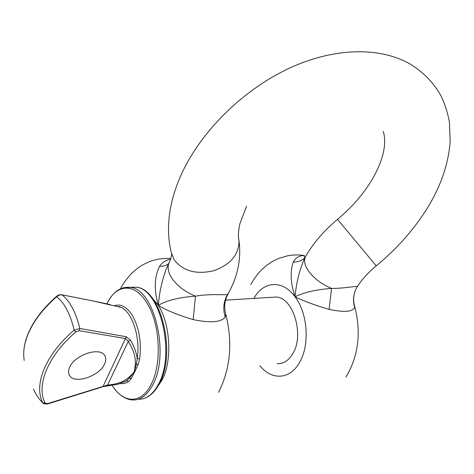 <?xml version="1.0" encoding="UTF-8"?>
<svg xmlns="http://www.w3.org/2000/svg" width="474" height="474" viewBox="0 0 474 474"><rect width="100%" height="100%" fill="white"/><g stroke="black" fill="none" stroke-linecap="round" stroke-linejoin="round"><path stroke-width="0.71" d="M114.151 305.807C120.811 303.455 126.996 306.879 132.708 316.081C139.315 328.387 141.631 342.625 139.658 358.782L138.124 364.559L135.131 371.077L131.18 378.72L128.478 381.629C125.888 383.353 123.193 383.987 120.396 383.519M128.478 381.629L126.724 380.741L118.737 384.035L108.41 385.812L107.58 385.042C116.634 384.384 123.667 381.866 128.685 377.488L133.484 372.854L134.557 370.662L135.309 363.914C135.76 357.082 133.413 349.587 128.276 341.428L125.681 338.578L79.288 330.71L75.911 331.901L74.128 330.129C72.309 322.207 69.868 315.334 66.798 309.51C63.717 303.733 60.322 299.497 56.613 296.801C42.69 309.054 33.038 321.816 27.67 335.094C24.067 344.302 22.924 352.763 24.239 360.465C22.906 352.573 24.061 343.976 27.693 334.662C33.085 321.319 42.713 308.55 56.584 296.351L56.613 296.801L58.8 295.29L61.513 294.721M33.441 389.166C36.172 394.996 39.295 399.564 42.814 402.859C33.393 384.841 45.433 354.552 74.128 330.129L79.845 328.476L126.262 336.747L130.309 340.059C134.106 346.139 136.399 352.312 137.182 358.581L139.658 358.782M112.172 385.415C123.364 403.635 141.282 404.381 151.093 384.485C162.155 364.014 160.099 323.754 147.064 303.224C134.74 282.231 115.994 283.849 106.881 303.858C112.877 291.676 120.846 286.219 130.783 287.469C154.471 289.496 169.947 354.445 152.752 384.906C147.1 395.464 140.233 400.477 132.139 399.943C125.456 399.315 119.424 395.381 114.044 388.141M56.661 296.286L56.584 296.351C58.083 295.029 59.843 294.508 61.869 294.787L92.916 300.925L61.975 294.846C69.814 300.866 75.769 312.076 79.845 328.476L79.288 330.71M69.53 367.492C74.199 355.251 99.315 346.613 104.476 355.216C106.129 357.562 106.182 360.447 104.641 363.866C99.718 375.983 74.803 384.55 69.648 375.621C68.209 373.399 68.167 370.692 69.53 367.492M270.915 297.358L276.36 297.02C293.661 297.956 304.687 335.859 292.452 354.25C288.311 360.803 283.215 363.949 277.166 363.688M354.315 305.137L354.641 307.425C352.686 311.898 344.16 312.538 329.075 309.356C315.02 305.256 303.686 301.085 295.059 296.825C304.012 292.328 316.17 289.525 331.539 288.417C345.149 288.53 359.57 285.212 357.129 286.96C353.343 293.382 352.514 300.208 354.641 307.425M225.411 312.763L225.802 314.25L225.209 317.189C220.795 322.361 210.118 323.167 193.185 319.6C177.768 314.985 166.161 310.233 158.346 305.357C153.914 290.076 154.293 277.094 159.489 266.412C162.067 262.531 165.752 260.143 170.551 259.26M305.505 256.659L304.604 258.235C299.42 270.174 296.238 283.037 295.059 296.825C290.55 283.197 289.952 271.614 293.246 262.081C295.563 257.738 299.29 255.539 304.421 255.486L303.952 255.919L305.037 257.335L305.375 256.884M168.063 264.93L166.676 267.834C162.078 279.944 159.305 292.452 158.346 305.357C166.463 300.445 178.834 297.376 195.466 296.161C211.001 293.453 226.323 295.415 227.544 294.336L227.686 294.597C224.534 300.996 223.906 307.549 225.808 314.25M168.394 264.231L168.922 263.129C167.292 267.425 168.199 272.349 171.635 277.9C176.849 285.662 184.795 291.753 195.466 296.161L193.185 319.6M110.069 304.492L92.916 300.925M75.911 331.901C47.809 355.802 35.947 385.445 45.113 403.107L47.613 403.599L107.58 385.042L128.276 341.428L130.309 340.059M225.209 317.189C222.762 309.125 223.538 301.505 227.544 294.336L229.179 291.777C237.978 275.311 241.266 258.366 239.038 240.928L238.564 237.942M159.489 266.412C163.352 266.459 166.439 265.481 168.756 263.485M293.246 262.081C298.442 262.092 302.376 260.51 305.037 257.335L305.831 256.084M329.075 309.356L331.539 288.417C322.231 284.471 314.837 279.056 309.35 272.165C304.835 266.044 303.526 260.925 305.422 256.807C313.273 243.126 323.967 230.648 337.512 219.373L337.518 219.367C351.981 207.274 363.576 193.89 372.315 179.225C378.892 167.837 382.862 157.327 384.236 147.692C385.048 140.417 384.657 134.966 383.063 131.351M47.613 403.599L47.4 404.032L43.602 403.676L42.814 402.859L45.113 403.107M135.131 371.077L134.557 370.662L136.459 363.967L137.182 358.581C140.606 337.915 132.376 312.277 121.243 307.436L115.863 306.198M135.309 363.914L138.124 364.559M47.489 404.002L102.923 386.743L126.262 336.747M123.803 382.168L126.327 380.841L129.609 377.974L128.685 377.488M131.18 378.72L129.609 377.974L133.484 372.854L134.077 373.222M357.278 286.705C361.703 279.672 368.014 272.716 376.22 265.837L337.512 219.373M376.22 265.837C396.11 249.514 412.676 231.022 425.925 210.367C440.109 188.107 448.191 165.313 450.164 141.981L449.447 122.458C447.883 113.464 445.139 104.736 441.223 96.269C434.427 83.768 424.58 73.334 411.687 64.968C379.603 45.498 330.319 47.809 285.004 70.294C239.643 92.839 200.058 133.23 181.281 174.509C168.904 202.208 165.533 228.053 171.15 252.044L174.254 259.942C183.088 271.152 196.272 274.748 213.804 270.731C230.536 264.587 238.949 254.651 239.038 240.928C237.978 236.692 238.28 230.903 239.945 223.568L246.581 206.154M169.496 261.921L168.922 263.129C170.806 259.059 171.695 256.019 171.582 254.011M138.295 399.232C146.217 399.487 152.936 394.475 158.464 384.201C175.736 353.859 160.206 289.217 136.417 287.203L129.68 287.303M253.916 298.401C263.183 281.07 282.581 279.387 295.059 296.825C308.053 313.604 310.002 346.411 298.916 363.511C289.181 379.905 271.341 380.142 259.918 365.727M150.388 295.871L158.346 305.357C170.504 324.257 172.406 361.105 162.096 379.964L157.587 386.802M123.596 287.694L136.417 287.203C161.172 289.093 176.589 353.1 159.394 383.608M144.06 398.45C150.104 396.489 155.199 391.571 159.347 383.697M345.979 377.067C358.504 356.075 361.401 332.541 354.682 306.465C352.899 300.469 353.367 294.597 356.075 288.85M218.544 392.324C230.441 368.867 232.858 342.844 225.802 314.244M228.575 292.92L227.763 294.455M120.42 288.82C123.625 282.883 127.547 277.557 132.187 272.846C140.245 265.76 141.175 265.896 143.415 264.468L150.021 261.423C156.61 259.041 163.53 258.087 170.776 258.573M250.782 284.495L254.111 278.949L257.939 273.818L262.258 269.167L267.058 265.049L272.917 261.192L278.599 258.443L287.919 255.705L293.347 255.006L298.875 254.929L304.421 255.486M276.36 297.02L225.565 300.149M118.541 306.405L121.243 307.436L92.791 300.907M68.926 374.176L69.648 375.621M39.798 399.612L42.95 403.072M108.22 385.824L103.024 386.713"/></g></svg>

